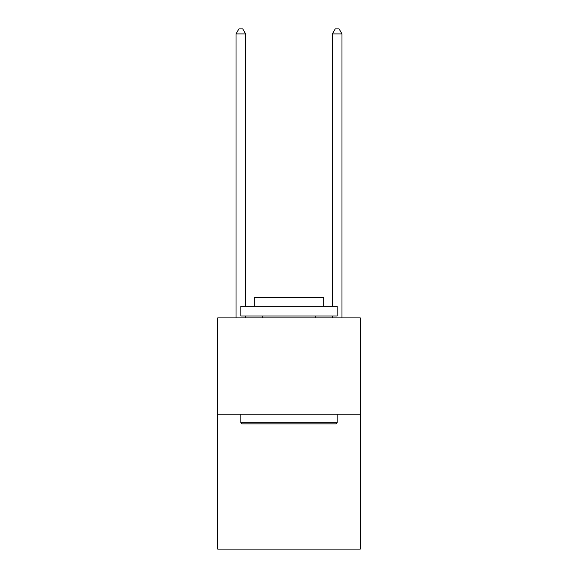 <?xml version="1.0" encoding="UTF-8"?>
<svg xmlns="http://www.w3.org/2000/svg" width="578" height="578" viewBox="0 0 578 578"><rect width="100%" height="100%" fill="white"/><g stroke="black" fill="none" stroke-linecap="round" stroke-linejoin="round"><path stroke-width="0.87" d="M360.289 414.231L360.289 549.1L217.711 549.1L217.711 317.9L360.289 317.9L360.289 414.231L217.711 414.231M241.987 423.869L240.831 422.713L337.169 422.713L336.013 423.869L241.987 423.869M337.169 306.34L337.169 315.971L240.831 315.971L240.831 306.34L337.169 306.34M254.32 306.34L254.32 297.475L323.68 297.475L323.68 306.34M337.169 414.231L337.169 422.713M240.831 414.231L240.831 422.713M315.205 315.971L315.205 317.9M262.795 315.971L262.795 317.9M245.65 306.34L245.65 33.907L236.019 33.907L236.019 317.9M245.65 315.971L245.65 317.9M236.019 33.907L238.909 28.9L242.76 28.9L245.65 33.907M341.981 317.9L341.981 33.907L332.35 33.907L332.35 306.34M332.35 317.9L332.35 315.971M332.35 33.907L335.24 28.9L339.091 28.9L341.981 33.907"/></g></svg>
